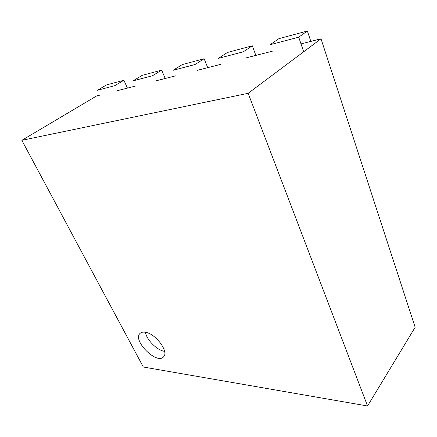 <?xml version="1.0" encoding="UTF-8"?>
<svg xmlns="http://www.w3.org/2000/svg" width="437" height="437" viewBox="0 0 437 437"><rect width="100%" height="100%" fill="white"/><g stroke="black" fill="none" stroke-linecap="round" stroke-linejoin="round"><path stroke-width="0.66" d="M248.161 93.3L321.009 38.8L415.15 327.28L367.544 405.984L143.298 367.014L21.85 140.315L248.161 93.3L367.544 405.984M144.789 332.18C142.713 331.951 141.129 332.36 140.042 333.409C132.105 340.292 156.757 364.95 163.542 356.871C169.474 351.9 155.069 332.819 144.789 332.18M99.74 95.168L96.621 95.96L21.85 140.315M321.009 38.8L301 43.902M272.377 51.189L245.692 57.99M220.751 64.343L197.387 70.291M175.461 75.88L154.84 81.129M135.41 86.078L117.072 90.749M145.488 332.289C146.532 339.828 157.074 350.365 164.591 351.348M123.879 80.261L114.74 85.69L97.413 90.257L106.53 84.915L123.879 80.261L127.446 88.11M161.641 70.128L152.491 75.738L133.066 80.856L142.222 75.339L161.641 70.128L165.224 78.485M204.139 58.722L195.039 64.518L173.107 70.297L182.245 64.594L204.139 58.722L207.717 67.659M252.307 45.792L243.36 51.774L218.407 58.356L227.442 52.467L252.307 45.792L255.847 55.401M307.375 31.016L298.722 37.178L270.071 44.732L278.888 38.658L307.375 31.016L310.833 41.395M303.671 51.774L298.722 37.178"/></g></svg>
